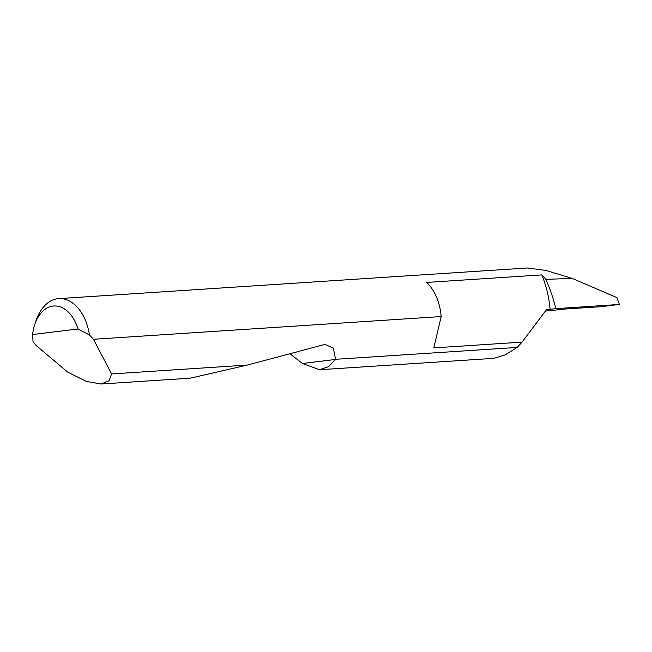 <?xml version="1.0" encoding="UTF-8"?>
<svg xmlns="http://www.w3.org/2000/svg" width="652" height="652" viewBox="0 0 652 652"><rect width="100%" height="100%" fill="white"/><g stroke="black" fill="none" stroke-linecap="round" stroke-linejoin="round"><path stroke-width="0.98" d="M89.454 334.965L77.963 328.983A36.944 23.945 -93.7 0 0 56.382 306.024A36.944 23.945 -93.7 0 0 34.67 324.826L35.909 321.037A43.986 28.509 86.3 0 1 58.753 298.616A43.986 28.509 86.3 0 1 89.454 334.965L93.464 339.276L441.176 316.554A43.986 28.509 -93.7 0 0 441.135 316.09A43.986 28.509 -93.7 0 0 426.669 282.438L541.828 274.908A81.541 52.853 86.3 0 1 550.101 309.325L546.531 309.553L522.056 342.137L517.158 347.435L505.161 354.884L493.874 358.339L319.619 369.725L302.43 363.498L289.863 353.686M545.545 311.085L565.634 308.991L600.671 306.733L619.4 304.443L616.931 297.622L572.277 278.428L545.806 279.341A124.353 80.595 86.3 0 1 555.814 308.624L619.4 304.443M93.464 339.276L111.59 373.938L109.063 380.735L101.011 384.012L86.186 381.33L67.71 372.121L36.422 345.764L33.056 341.868L32.6 334.533L77.963 328.983M101.011 384.012L190.311 378.176L247.361 365.063L324.957 344.403L333.384 348.103L335.552 359.301L517.158 347.435M335.552 359.301L328.649 366.644L319.619 369.725M111.59 373.938L247.361 365.063M541.828 274.908A43.986 28.509 86.3 0 1 545.806 279.341M58.753 298.616L527.386 267.988L545.985 270.441L572.277 278.428M555.814 308.624L550.101 309.325M34.67 324.826A36.944 23.945 -93.7 0 0 32.6 334.533M441.176 316.554L433.8 347.899L522.056 342.137M335.454 359.456L302.43 363.498"/></g></svg>
